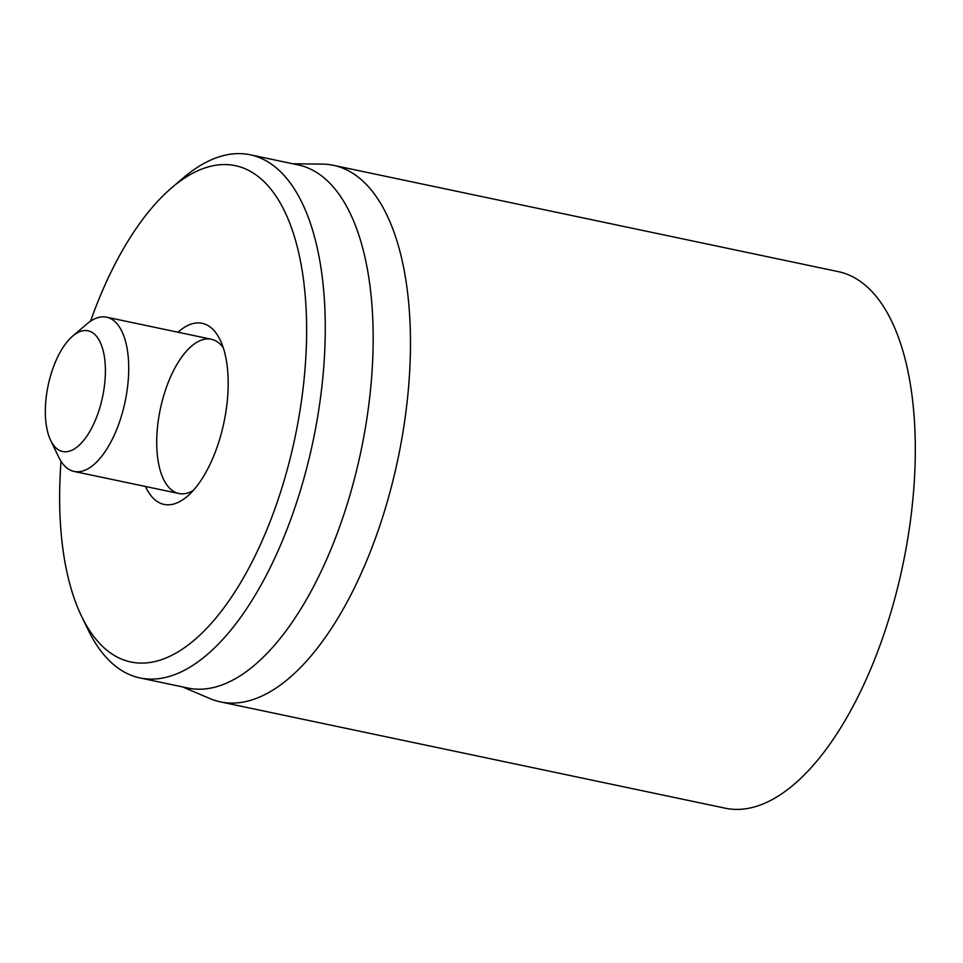 <?xml version="1.0" encoding="UTF-8"?>
<svg xmlns="http://www.w3.org/2000/svg" width="963" height="963" viewBox="0 0 963 963"><rect width="100%" height="100%" fill="white"/><g stroke="black" fill="none" stroke-linecap="round" stroke-linejoin="round"><path stroke-width="1.44" d="M193.166 490.576A78.822 35.535 101.9 0 1 178.853 493.501A78.822 35.535 101.9 0 1 161.194 405.158A78.822 35.535 101.9 0 1 211.342 339.241A78.822 35.535 101.9 0 1 223.247 347.691M145.497 486.484A92.532 41.722 -78.1 0 0 187.291 496.342A92.532 41.722 -78.1 0 0 220.202 340.047A92.532 41.722 -78.1 0 0 177.986 332.223M90.546 321.185A253.606 114.344 101.9 0 1 171.703 187.773A253.606 114.344 101.9 0 1 285.891 213.991A253.606 114.344 101.9 0 1 292.234 449.938A253.606 114.344 101.9 0 1 81.506 616.127A253.606 114.344 101.9 0 1 61.03 461.313M81.506 616.127L87.982 629.585A267.317 120.531 -78.1 0 0 140.02 677.952A267.317 120.531 -78.1 0 0 310.098 454.416A267.317 120.531 -78.1 0 0 250.187 154.79A267.317 120.531 -78.1 0 0 183.066 178.071L171.703 187.773M140.02 677.952L187.905 688.039A267.317 120.531 -78.1 0 0 360.932 451.298A267.317 120.531 -78.1 0 0 298.073 164.878L250.187 154.79M292.812 163.77L322.436 164.119A274.166 123.613 101.9 0 1 333.439 165.323A274.166 123.613 101.9 0 1 394.902 472.616A274.166 123.613 101.9 0 1 220.455 701.895A274.166 123.613 101.9 0 1 209.898 698.56L182.645 686.932M220.455 701.895L725.295 808.21A274.166 123.613 -78.1 0 0 899.743 578.932A274.166 123.613 -78.1 0 0 838.292 271.638L333.439 165.323M105.232 377.027A61.692 27.819 101.9 0 1 82.758 441.511A61.692 27.819 101.9 0 1 50.654 440.356A61.692 27.819 101.9 0 1 72.586 336.171A61.692 27.819 101.9 0 1 105.232 377.027M72.586 336.171L86.778 324.05A78.822 35.535 101.9 0 1 106.58 317.176A78.822 35.535 101.9 0 1 128.5 376.256A78.822 35.535 101.9 0 1 74.091 471.449A78.822 35.535 101.9 0 1 58.743 457.184L50.654 440.356M74.091 471.449L178.853 493.501M106.58 317.176L211.342 339.241"/></g></svg>
